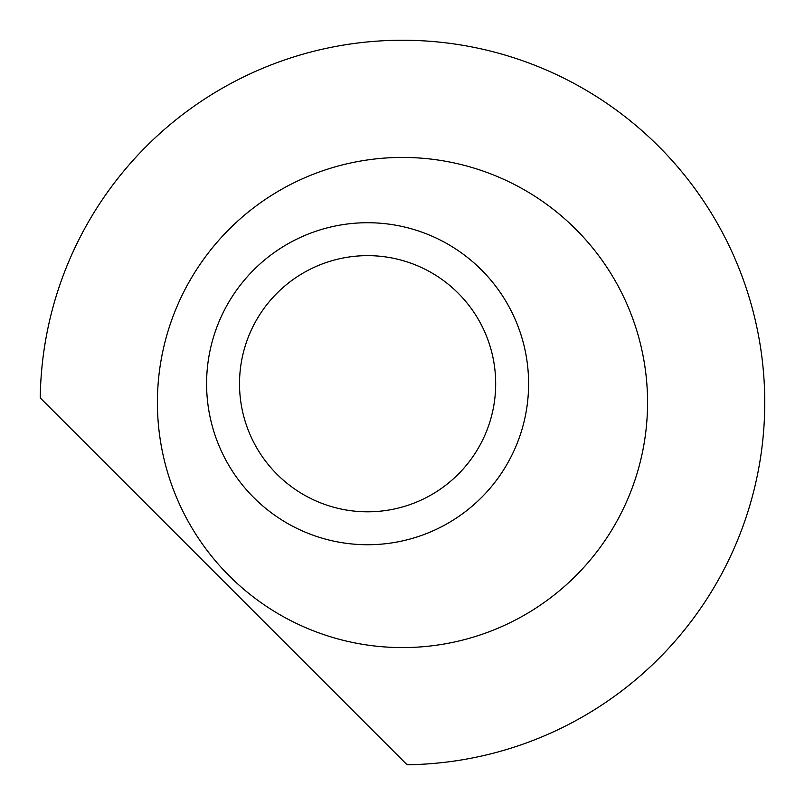 <?xml version="1.0" encoding="UTF-8"?>
<svg xmlns="http://www.w3.org/2000/svg" width="805" height="805" viewBox="0 0 805 805"><rect width="100%" height="100%" fill="white"/><g stroke="black" fill="none" stroke-linecap="round" stroke-linejoin="round"><path stroke-width="1.21" d="M495.679 383.723A128.086 128.086 0 0 1 367.603 511.809A128.086 128.086 0 0 1 239.518 383.723A128.086 128.086 0 0 1 367.603 255.648A128.086 128.086 0 0 1 495.679 383.723M528.603 383.723A161.01 161.01 0 0 1 367.603 544.733A161.01 161.01 0 0 1 206.593 383.723A161.01 161.01 0 0 1 367.603 222.723A161.01 161.01 0 0 1 528.603 383.723M764.75 402.51A362.26 362.26 0 0 0 404.784 40.25A362.26 362.26 0 0 0 40.25 397.922L407.078 764.75A362.26 362.26 0 0 0 764.75 402.51M157.408 402.51A245.072 245.072 0 0 0 402.49 647.582A245.072 245.072 0 0 0 647.562 402.51A245.072 245.072 0 0 0 402.49 157.438A245.072 245.072 0 0 0 157.408 402.51"/></g></svg>
